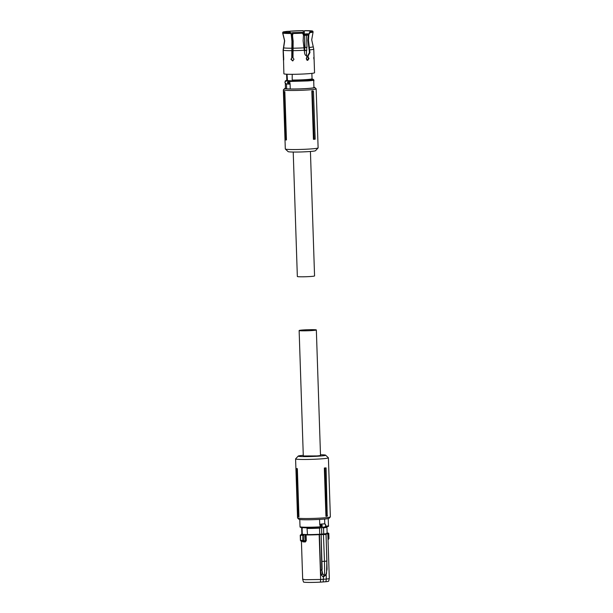 <?xml version="1.0" encoding="UTF-8"?>
<svg xmlns="http://www.w3.org/2000/svg" width="613" height="613" viewBox="0 0 613 613"><rect width="100%" height="100%" fill="white"/><g stroke="black" fill="none" stroke-linecap="round" stroke-linejoin="round"><path stroke-width="0.92" d="M319.58 519.403L319.756 524.72L320.699 524.115L324.783 523.862L324.622 519.042M320.798 524.682L321.066 524.107L321.603 524.322A1.617 0.935 85.7 0 1 322.147 525.762A1.617 0.935 85.7 0 1 321.695 527.149L321.174 527.333L321.695 527.149L321.097 526.705L320.798 524.682L320.04 524.705L320.109 526.851A14.229 0.843 -1.9 0 1 302.699 527.149A14.229 0.843 -1.9 0 1 300.025 526.751L299.788 519.525M321.35 527.318L324.967 527.027A1.617 0.935 85.7 0 0 325.633 525.494A1.617 0.935 85.7 0 0 324.867 523.893L324.66 523.839A0.536 0.49 -84.5 0 1 324.905 523.893M321.174 527.333L321.097 526.705A1.073 0.628 -94.3 0 0 321.396 525.778A1.073 0.628 -94.3 0 0 321.036 524.82L321.603 524.322M324.767 527.057L325.319 526.467L324.967 527.027M320.27 527.349L320.293 528.069A12.513 0.743 178.1 0 1 307.044 528.46L307.029 527.862L302.301 527.624L302.324 528.23A12.513 0.743 178.1 0 1 301.788 528.031L301.772 527.563M321.526 527.31L321.756 534.076L323.741 533.938L323.534 527.824L322.775 527.885L322.76 527.211M320.293 528.069L319.519 528.13L319.718 534.245L321.756 534.076M326.783 526.736L326.798 527.203A12.513 0.743 178.1 0 1 322.775 527.885M327.02 533.08L328.652 533.356L327.173 533.356M323.534 527.824A12.643 0.751 -1.9 0 0 326.928 527.203L327.135 533.318A12.643 0.751 178.1 0 1 326.967 533.44A12.643 0.751 178.1 0 1 323.741 533.938M301.78 527.923A12.643 0.751 -1.9 0 0 301.65 528.038A12.643 0.751 -1.9 0 0 302.094 528.214L302.324 528.23M301.65 528.038L301.857 534.153A12.643 0.751 -1.9 0 0 302.293 534.337L302.094 528.214M302.293 534.337L307.481 534.59A12.643 0.751 -1.9 0 0 319.718 534.245M307.044 528.46L307.481 534.59M307.282 528.475L319.519 528.13M303.856 534.957L302.814 535.042A15.9 0.942 178.1 0 1 301.604 534.996A15.9 0.942 178.1 0 1 300.577 534.934L302.278 534.452A13.072 0.774 178.1 0 1 301.604 534.076A13.072 0.774 178.1 0 1 301.849 533.992L301.19 534.482A13.317 0.789 178.1 0 0 301.588 534.659M305.098 534.743L306.216 534.643A13.072 0.774 178.1 0 0 319.051 534.344L324.836 534.199M328.216 533.111L328.43 533.103A15.9 0.942 178.1 0 0 327.403 533.042L328.783 533.371M300.577 534.934L300.539 540.252L304.209 540.727L303.887 541.379L301.175 541.241L300.837 540.559M302.814 535.042L302.807 540.36L303.887 541.379L304.025 535.233L302.638 535.325A16.145 0.958 178.1 0 1 301.412 535.279A16.145 0.958 178.1 0 1 300.37 535.218M303.772 541.371L304.876 541.348L305.328 541.976L306.262 540.666L305.466 540.689L305.274 535.011L306.216 534.643M319.051 534.344L319.174 534.628A13.317 0.789 178.1 0 1 306.071 534.927L306.262 540.666M319.45 534.306L320.584 570.665L321.764 569.523L321.664 561.454L324.469 561.293L323.434 534.406M324.147 575.408L322.377 573.875L321.779 569.515L322.737 573.837L324.147 575.408L325.143 575.339L326.545 573.561L325.871 575.163L324.078 575.63L322.936 576.733L324.652 575.377L324.469 561.293L326.844 561.087L326.07 534.505L319.174 534.628L320.66 579.477L326.323 579.047L326.177 574.772M329.304 578.465L328.668 581.17A12.597 0.751 -1.9 0 1 325.909 581.722L326.323 579.047A13.317 0.789 -1.9 0 0 329.127 578.588A13.317 0.789 -1.9 0 0 329.304 578.465A13.317 0.789 -1.9 0 0 329.304 578.45L327.817 533.601A13.317 0.789 178.1 0 1 327.641 533.731A13.317 0.789 178.1 0 1 325.311 534.145M328.79 533.364L328.959 538.612L328.177 539.54A0.674 0.406 -97 0 1 328.139 539.54L328.821 538.39M301.42 541.264L302.684 579.346L303.496 582.005A12.597 0.751 -1.9 0 0 305.856 582.35A12.597 0.751 -1.9 0 0 320.415 582.135L320.66 579.477L305.182 579.706L302.853 579.201M325.871 575.17L323.442 576.703L323.197 581.929L320.415 582.135M322.936 576.733L321.273 574.948L320.584 570.665M328.139 539.54L328.177 539.54A0.674 0.406 -97 0 0 328.507 538.888L328.369 533.387M328.261 539.517L328.553 538.881L328.261 539.517M303.918 541.379L305.466 540.689L304.255 540.727L303.887 541.379L301.221 541.248L300.539 540.252M326.844 561.087L326.545 573.553M326.905 561.079L326.545 573.561M325.909 581.722L323.197 581.929M322.737 573.837L321.273 574.948M297.351 468.654L296.623 468.669A17.026 1.011 178.1 0 1 296.056 468.593L296.638 468.562A16.413 0.973 178.1 0 0 297.351 468.654L298.952 516.966L298.447 516.284L296.623 468.669M298.217 456.08L295.619 458.846A16.413 0.973 -1.9 0 0 295.589 458.907L297.55 517.962A16.413 0.973 -1.9 0 0 297.581 518.016A16.413 0.973 -1.9 0 0 306.921 518.529A16.413 0.973 -1.9 0 0 323.526 517.893A16.413 0.973 -1.9 0 0 330.33 516.935A16.413 0.973 -1.9 0 0 330.361 516.874L328.399 457.819A16.413 0.973 -1.9 0 0 328.369 457.758L325.595 455.175A13.724 0.812 178.1 0 1 319.909 456.072A13.724 0.812 178.1 0 1 305.297 456.608A13.724 0.812 178.1 0 1 298.217 456.08A13.724 0.812 178.1 0 1 303.282 455.329M295.589 458.907A16.413 0.973 -1.9 0 0 304.523 459.474A16.413 0.973 -1.9 0 0 321.572 458.838A16.413 0.973 -1.9 0 0 328.399 457.819M296.056 468.593L298.24 516.882A16.413 0.973 -1.9 0 0 298.952 516.966M297.834 516.207A16.819 0.996 -1.9 0 0 298.447 516.284M325.94 516.338L324.338 468.018A16.413 0.973 -1.9 0 0 325.618 467.888L325.059 468.003L326.4 515.633L325.94 516.338A16.413 0.973 -1.9 0 0 327.219 516.2L326.093 467.895M297.581 518.016L298.968 519.311A15.064 0.897 -1.9 0 0 307.542 519.778A15.064 0.897 -1.9 0 0 322.79 519.196A15.064 0.897 -1.9 0 0 329.035 518.314L330.33 516.935M320.492 454.754A13.724 0.812 178.1 0 1 325.595 455.175M324.338 468.018L325.059 468.003M326.4 515.633A16.819 0.996 -1.9 0 0 327.511 515.51M299.136 330.53L303.297 455.965L316.929 455.926A8.613 0.513 178.1 0 0 320.507 455.39L316.346 329.955A8.613 0.513 178.1 0 1 310.393 330.645A8.613 0.513 178.1 0 1 300.761 330.775A8.613 0.513 178.1 0 1 299.136 330.53A8.613 0.513 178.1 0 1 305.098 329.848A8.613 0.513 178.1 0 1 314.73 329.717A8.613 0.513 178.1 0 1 316.346 329.955M293.221 152.039L297.343 276.501A8.613 0.513 -1.9 0 0 298.968 276.747A8.613 0.513 -1.9 0 0 308.6 276.616A8.613 0.513 -1.9 0 0 314.561 275.934L310.431 151.472M312.331 91.674L311.833 90.985L313.435 139.304L314.155 139.289A17.026 1.011 -1.9 0 0 315.189 139.174L313.45 91.552A16.819 0.996 178.1 0 1 312.331 91.674L314.155 139.289M313.917 87.268A15.064 0.897 178.1 0 1 314.737 87.483L316.124 88.778A16.413 0.973 178.1 0 1 316.155 88.831A16.413 0.973 178.1 0 1 304.799 90.142A16.413 0.973 178.1 0 1 286.432 90.387A16.413 0.973 178.1 0 1 283.352 89.927A16.413 0.973 178.1 0 1 283.375 89.866L284.677 88.479A15.064 0.897 178.1 0 1 285.482 88.218M316.155 88.831L318.116 147.894A16.413 0.973 178.1 0 1 318.093 147.948A16.413 0.973 178.1 0 1 306.293 149.22A16.413 0.973 178.1 0 1 288.394 149.442A16.413 0.973 178.1 0 1 285.344 149.036A16.413 0.973 178.1 0 1 285.306 148.982L283.352 89.927M313.45 91.552L313.113 90.854A16.413 0.973 178.1 0 1 311.833 90.985M284.838 91.621L286.447 139.933L285.719 139.956L285.152 139.879L284.125 91.529A16.413 0.973 178.1 0 0 284.838 91.621L284.386 92.325L285.719 139.956M314.737 87.483A15.064 0.897 178.1 0 1 304.768 88.709A15.064 0.897 178.1 0 1 287.482 88.962A15.064 0.897 178.1 0 1 284.677 88.479M285.344 149.036L288.11 151.626A13.724 0.812 -1.9 0 0 290.669 151.963A13.724 0.812 -1.9 0 0 305.634 151.779A13.724 0.812 -1.9 0 0 315.496 150.714L318.093 147.948M284.386 92.325A16.819 0.996 178.1 0 1 283.773 92.249M285.497 81.146A14.229 0.843 178.1 0 1 285.244 80.993L286.93 80.065L286.309 80.778L288.899 80.908L288.217 81.146L288.761 81.621L288.899 80.908L290.125 80.885A13.685 0.812 178.1 0 0 307.427 80.38A13.685 0.812 178.1 0 0 312.285 79.276A0.536 0.506 -82.7 0 1 312.377 79.284C313.366 79.368 313.802 79.621 313.68 80.05L313.925 87.567A14.229 0.843 178.1 0 1 308.01 88.448A14.229 0.843 178.1 0 1 290.255 88.977L290.079 83.613L289.405 84.111L286.095 83.973C284.647 82.878 284.593 81.843 285.949 80.862L286.279 80.778A0.536 0.391 84.5 0 1 286.309 80.778L285.827 81.345L286.018 80.847A1.617 1.31 92.8 0 0 286.125 83.981L285.896 83.437L286.125 83.981M286.47 84.012L286.631 88.801A14.229 0.843 178.1 0 1 285.489 88.51L285.321 83.483M313.733 81.759L313.933 80.211L313.366 79.422L311.933 79.146L312.868 79.207L312.982 79.736M288.823 83.506L289.007 84.127L288.317 83.981L288.823 83.506L288.761 81.621A1.073 0.874 92.8 0 0 288.823 83.506M286.631 88.801L290.255 88.977M312.806 79.79C314.798 80.119 313.113 80.495 307.757 80.931L289.773 81.46L289.903 83.858L289.014 84.127M311.925 78.87L311.948 79.567A12.513 0.743 178.1 0 1 306.745 80.349A12.513 0.743 178.1 0 1 292.194 80.832L287.474 80.594A12.513 0.743 178.1 0 1 286.938 80.395L286.915 79.705M289.007 84.127L288.317 83.981L289.007 84.127M286.225 80.793A0.536 0.391 84.5 0 1 286.279 80.778L286.156 81.268M292.209 74.311L292.194 80.832M287.474 80.594L287.03 74.227M287.213 79.774A12.643 0.751 178.1 0 1 286.777 79.598L286.6 74.204M314.078 58.564L314.546 72.763A15.34 0.912 178.1 0 1 308.17 73.713A15.34 0.912 178.1 0 1 292.24 74.311A15.34 0.912 178.1 0 1 283.888 73.782L283.535 60.518M311.879 73.368L312.055 78.763A12.643 0.751 178.1 0 1 306.791 79.544A12.643 0.751 178.1 0 1 292.401 80.035M314.025 56.886L314.048 57.745C314.109 59.836 313.994 59.775 313.71 57.553M313.067 31.907A15.233 0.904 178.1 0 1 313.09 31.93A15.233 0.904 178.1 0 1 313.09 31.976A15.233 0.904 178.1 0 1 309.94 32.612L308.852 34.558L308.492 40.435L309.94 52.565L308.117 55.952L308.155 57.101L307.68 57.078L307.642 55.929L309.458 52.542L308.002 40.412L308.339 34.527L310.025 31.776A14.942 0.889 -1.9 0 0 312.776 31.148A14.942 0.889 -1.9 0 0 312.753 31.125L312.461 31.271M302.814 33.148A15.233 0.904 178.1 0 1 292.225 33.485L292.409 32.658A14.712 0.874 178.1 0 0 302.002 32.366L303.496 34.956L303.136 40.841L304.592 52.971C304.784 54.657 305.596 55.676 307.021 56.036L306.247 58.787L307.726 60.358L308.983 58.58L308.155 57.101M292.225 33.485L293.16 41.171L292.983 57.737L293.987 59.262L292.692 60.94L290.922 59.285L292.087 57.691L291.259 59.223L292.853 60.902M290.999 33.493A15.233 0.904 178.1 0 1 282.8 33.087L283.06 32.282A14.942 0.889 -1.9 0 0 291.091 32.681L291.934 41.178L291.757 57.745M282.8 33.087L284.693 40.818L283.267 50.258L283.727 58.925C283.589 61.032 283.474 60.971 283.39 58.741L283.421 59.515M289.106 32.658L288.585 31.271A14.942 0.889 -1.9 0 0 282.907 32.144A14.942 0.889 -1.9 0 0 282.922 32.205L282.662 33.01L284.562 40.742L283.129 50.182L283.497 57.254M303.251 33.654L303.366 30.658A14.942 0.889 -1.9 0 0 289.673 31.194L290.217 32.665M289.673 31.194L289.719 32.658M302.922 33.462L303.366 30.658M312.936 31.83L312.622 31.048A14.942 0.889 -1.9 0 0 304.592 30.65L304.132 33.661M308.852 34.558L308.339 34.527M308.117 55.952L307.642 55.929M307.68 57.078L308.508 58.557L307.251 60.335M291.091 32.681L292.263 41.125L292.087 57.691M291.183 32.665L283.06 32.282M289.811 31.202L303.266 30.673M304.492 30.665L312.385 31.056M309.879 31.769L312.538 31.202M309.94 32.612L310.025 31.776M302.148 32.374A14.942 0.889 178.1 0 1 292.317 32.673M288.723 31.278L283.145 32.175M282.662 33.01A15.233 0.904 178.1 0 1 282.647 32.987A15.233 0.904 178.1 0 1 282.639 32.941L282.907 32.144M304.048 47.439L306.669 47.393A11.034 0.651 -1.9 0 0 306.975 47.354L304.04 47.4M304.508 50.603L306.385 50.511A11.034 0.651 -1.9 0 0 306.768 50.473L306.669 47.393M292.102 35.493L291.413 34.68M306.975 47.354L306.577 35.278A0.805 0.628 -96.1 0 0 305.918 34.466A10.222 0.605 -1.9 0 0 307.527 33.822L304.347 34.029M304.324 34.029L306.845 33.838M304.224 48.151L304.715 48.113L304.791 50.527L306.768 50.473M304.715 48.113L304.301 47.423M305.044 47.416L304.646 35.339L304.722 47.4M292.355 34.305L291.55 34.412M302.998 33.661L304.332 34.566M307.657 33.884L304.822 34.098L307.987 33.937M306.799 34.228L303.964 34.443L307.128 34.274M303.443 35.316L304.316 35.324L304.807 34.458L305.274 34.481L304.646 35.339L306.577 35.278A11.034 0.651 -1.9 0 0 308.27 35.048M303.289 34.435L304.807 34.458M325.679 526.398L328.468 525.808L328.223 518.583M320.699 524.115L324.553 523.816M303.159 527.655A13.685 0.812 -1.9 0 0 319.909 527.364L320.867 526.828M300.025 526.751C300.155 527.249 299.811 527.402 303.113 527.655L319.94 527.364M327.127 533.157A13.072 0.774 178.1 0 1 327.388 533.471A13.072 0.774 178.1 0 1 324.652 533.923M327.993 538.957L328.507 538.888M305.328 541.976L302.814 541.854M321.664 561.454L321.151 534.888L322.139 569.492M326.024 534.513L326.905 561.056M323.932 576.657L325.143 575.339M290.079 83.613A14.229 0.843 178.1 0 1 289.849 83.606L289.114 83.621M312.76 79.774L312.369 79.284A0.536 0.506 -82.7 0 1 312.469 79.307M313.917 80.701A1.617 1.31 92.8 0 0 312.944 79.23M290.125 80.885L289.037 81.475M313.718 81.245L313.687 80.265M288.217 81.146A1.617 1.31 92.8 0 0 288.317 83.981M313.212 46.672A14.888 0.881 178.1 0 1 313.228 46.695L313.764 49.117A15.34 0.912 178.1 0 1 309.849 49.86M304.5 50.258A15.34 0.912 178.1 0 1 292.746 50.657M291.527 50.664A15.34 0.912 178.1 0 1 283.267 50.258M283.129 50.182A15.34 0.912 178.1 0 1 283.106 50.136L283.367 57.906M313.09 31.976L311.703 39.807L313.228 46.695A14.888 0.881 178.1 0 1 309.496 47.431M309.458 52.542L309.94 52.565M304.148 47.829A14.888 0.881 178.1 0 1 292.853 48.212M291.627 48.22A14.888 0.881 178.1 0 1 283.635 47.822M283.497 47.753A14.888 0.881 178.1 0 1 283.482 47.684L283.106 50.136M306.692 59.921L306.615 57.591M306.561 55.906L306.385 50.511M291.803 35.899A11.034 0.651 -1.9 0 0 292.677 35.906M291.566 34.466L292.416 34.405M291.596 34.665L292.447 34.596L291.573 34.543M304.393 33.669A0.805 0.506 90.8 0 0 304.301 33.661A10.222 0.605 -1.9 0 0 302.998 33.654M306.914 33.83L307.826 33.868M307.527 33.822L308.577 34.09M291.665 35.033A10.222 0.605 -1.9 0 0 292.531 35.041M304.876 50.534L304.768 47.446M303.634 33.753L304.286 33.7L304.784 34.535M305.918 34.466L305.274 34.481M321.151 527.333L325.066 527.004C326.147 526.253 326.131 525.226 325.036 523.923L325.097 524.33M328.468 525.808C329.104 526.276 327.94 526.667 324.982 526.965M326.737 533.095L327.817 533.601M302.102 534.751L300.24 535.18M324.338 533.954L326.07 534.505L327.058 569.125L326.001 575.017M300.24 535.164L300.416 540.413L301.152 541.241M285.244 80.993L285.252 81.429M313.764 49.117L314.025 56.963M312.776 31.148L313.09 31.93M283.482 47.684L284.547 40.703L282.647 32.987M292.447 34.581L291.573 34.535M305.289 34.458L304.339 33.661L302.991 33.654M292.914 34.489L291.083 34.236"/></g></svg>
